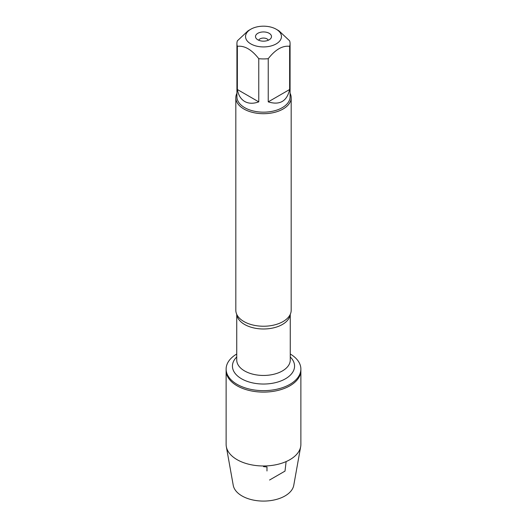 <?xml version="1.0" encoding="UTF-8"?>
<svg xmlns="http://www.w3.org/2000/svg" width="527" height="527" viewBox="0 0 527 527"><rect width="100%" height="100%" fill="white"/><g stroke="black" fill="none" stroke-linecap="round" stroke-linejoin="round"><path stroke-width="0.79" d="M290.258 354.006A37.377 21.581 180 0 1 300.877 369.071A37.377 21.581 180 0 1 263.5 390.652A37.377 21.581 180 0 1 226.123 369.071A37.377 21.581 180 0 1 236.742 354.006M300.877 369.071L300.877 444.399A37.377 21.581 180 0 1 300.68 446.613A37.377 21.581 180 0 1 276.01 464.735A37.377 21.581 180 0 1 237.071 459.656A37.377 21.581 180 0 1 226.32 446.613A37.377 21.581 180 0 1 226.123 444.399L226.123 370.521A37.377 21.581 0 0 0 263.5 392.101A37.377 21.581 0 0 0 300.877 370.521A37.377 21.581 180 0 1 277.801 390.461A37.377 21.581 180 0 1 237.071 385.784A37.377 21.581 180 0 1 226.123 370.521L226.123 369.071M235.819 97.726L235.819 310.258A27.681 15.981 0 0 0 237.493 315.732A27.681 15.981 0 0 0 243.929 321.556A27.681 15.981 0 0 0 289.507 315.732A27.681 15.981 0 0 0 291.181 310.258L291.181 97.726A27.681 15.981 180 0 1 263.5 113.7A27.681 15.981 180 0 1 235.819 97.726A27.681 15.981 180 0 1 236.926 93.246M290.074 93.246A27.681 15.981 180 0 1 291.181 97.726M269.152 33.287A7.997 4.618 180 0 1 270.799 38.438A7.997 4.618 180 0 1 263.5 41.172A7.997 4.618 180 0 1 256.201 38.438A7.997 4.618 180 0 1 258.968 32.753A7.997 4.618 180 0 1 269.152 33.287M250.799 43.886A17.958 10.369 0 0 0 276.201 43.886A17.958 10.369 0 0 0 276.201 29.222A17.958 10.369 0 0 0 266.702 26.35A17.958 10.369 0 0 0 250.799 29.222A17.958 10.369 0 0 0 250.799 43.886M268.236 101.869C279.797 105.413 286.932 101.296 289.646 89.504L268.236 101.869L268.236 58.681C275.371 49.558 282.505 45.441 289.646 46.317A26.574 15.342 0 0 0 290.074 43.583A26.574 15.342 0 0 0 289.646 40.849L278.941 30.803L276.201 29.222M289.646 89.504L289.646 46.317M250.799 29.222L248.059 30.803L237.354 40.849A26.574 15.342 0 0 0 236.926 43.583A26.574 15.342 0 0 0 237.354 46.317C244.488 45.441 251.629 49.558 258.764 58.681A26.574 15.342 0 0 0 268.236 58.681M237.354 89.504C238.382 95.183 240.832 99.175 244.712 101.487C248.652 103.687 253.335 103.819 258.764 101.869L237.354 89.504L237.354 46.317M258.764 101.869L258.764 58.681M290.074 43.583L290.074 96.816A26.574 15.342 180 0 1 273.671 110.993A26.574 15.342 180 0 1 244.712 107.666A26.574 15.342 180 0 1 236.926 96.816L236.926 43.583M268.289 40.25A4.921 2.839 0 0 0 266.978 38.893A4.921 2.839 0 0 0 262.156 38.168A4.921 2.839 0 0 0 258.711 40.25M300.68 446.613L293.756 485.327A30.414 17.562 180 0 1 273.678 500.07A30.414 17.562 180 0 1 241.992 495.94A30.414 17.562 180 0 1 233.244 485.327L226.32 446.613M263.5 465.98L263.5 466.639L266.978 466.948L266.978 470.967M269.554 480.025L285.008 471.105L286.121 461.573M290.212 314.448A26.758 15.448 180 0 1 263.5 328.986A26.758 15.448 180 0 1 236.788 314.448M236.742 314.349L236.742 360.007A26.758 15.448 0 0 0 263.5 375.455A26.758 15.448 0 0 0 290.258 360.007L290.258 314.349M290.258 356.99A31.06 17.931 180 0 1 283.539 379.802A31.06 17.931 180 0 1 243.461 379.802A31.06 17.931 180 0 1 236.742 356.99"/></g></svg>
